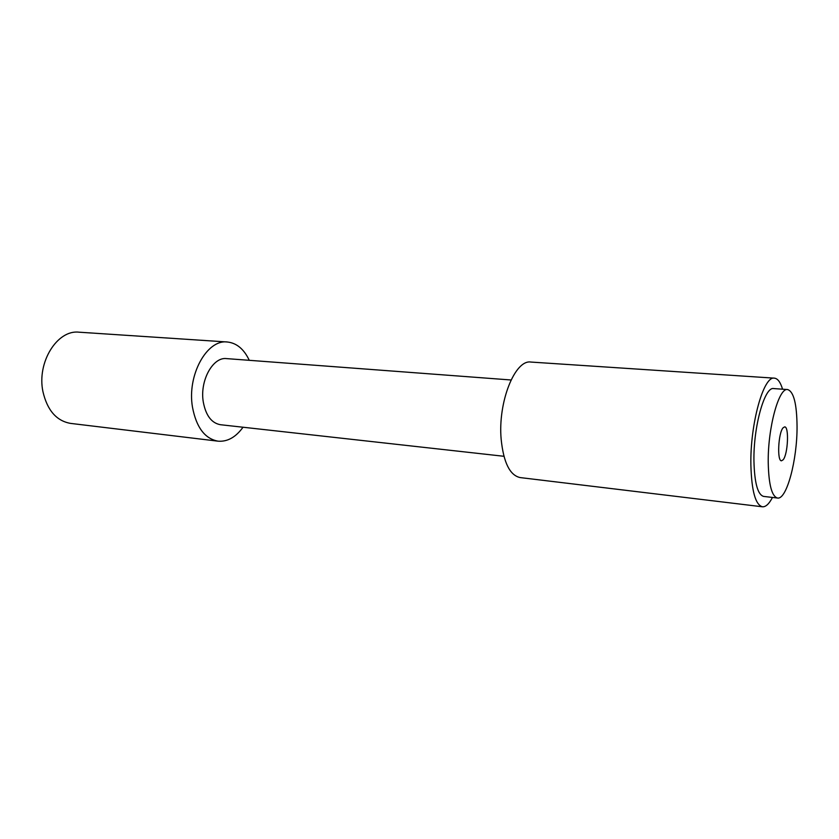 <?xml version="1.0" encoding="UTF-8"?>
<svg xmlns="http://www.w3.org/2000/svg" width="839" height="839" viewBox="0 0 839 839"><rect width="100%" height="100%" fill="white"/><g stroke="black" fill="none" stroke-linecap="round" stroke-linejoin="round"><path stroke-width="1.26" d="M783.102 427.796C778.267 432.861 776.904 461.314 781.497 460.8L783.165 459.762C787.947 454.308 789.237 426.485 784.664 426.873L783.102 427.796M768.23 462.688C768.713 484.627 771.807 496.405 777.501 498.03C786.72 499.95 797.312 459.72 797.05 426.254C796.809 403.727 793.663 391.498 787.622 389.558C778.844 387.324 767.695 428.1 768.23 462.688M787.622 389.558L773.694 388.572C764.644 386.339 753.275 426.841 753.946 461.23C754.523 483.054 757.753 494.779 763.637 496.415L777.501 498.03M503.935 456.29L220.416 424.712C211.533 423.087 205.828 415.504 203.279 401.944C199.619 380.77 212.896 356.69 226.582 358.61L511.045 379.983M243.027 427.229C235.738 437.287 227.4 441.922 218.004 441.167C204.852 438.713 196.347 427.397 192.488 407.209C186.877 375.379 206.866 339.229 227.243 341.987C236.629 342.973 243.971 349.087 249.267 360.309M218.004 441.167L70.528 423.391C56.507 420.895 47.32 410.355 42.967 391.75C36.612 362.438 57.283 329.475 79.034 332.192L227.243 341.987M772.457 497.443C769.09 503.935 765.745 507.05 762.42 506.787C755.446 504.858 751.597 490.93 750.884 464.984C750.045 423.852 763.658 375.463 774.418 378.158C777.732 378.515 780.448 382.196 782.556 389.202M762.42 506.787L520.159 477.58C509.86 475.356 503.526 462.541 501.145 439.143C497.789 402.143 515.01 359.281 530.94 362.06L774.418 378.158"/></g></svg>
